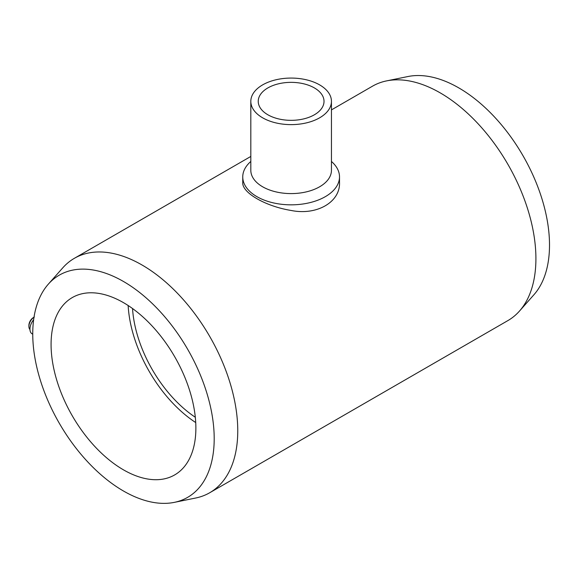 <?xml version="1.0" encoding="UTF-8"?>
<svg xmlns="http://www.w3.org/2000/svg" width="578" height="578" viewBox="0 0 578 578"><rect width="100%" height="100%" fill="white"/><g stroke="black" fill="none" stroke-linecap="round" stroke-linejoin="round"><path stroke-width="0.87" d="M174.31 502.369A128.309 74.078 -120 0 0 187.626 349.206A128.309 74.078 -120 0 0 48.328 284.159A128.309 74.078 -120 0 0 43.336 389.102A128.309 74.078 -120 0 0 123.475 491.011A128.309 74.078 -120 0 0 174.31 502.369L195.675 498.019A135.346 78.146 -120 0 0 209.727 492.738L507.881 320.595A135.346 78.146 -120 0 0 519.478 311.072A135.346 78.146 -120 0 0 507.881 164.311A135.346 78.146 -120 0 0 386.581 80.891A135.346 78.146 -120 0 0 372.535 86.165L331.447 109.892M519.478 311.072L533.928 294.744A128.309 74.078 -120 0 0 522.938 155.619A128.309 74.078 -120 0 0 407.945 76.534L386.581 80.891M209.727 492.738A135.346 78.146 -120 0 0 209.727 336.454A135.346 78.146 -120 0 0 74.374 258.308A135.346 78.146 -120 0 0 62.778 267.831L48.328 284.159M242.753 176.904L242.753 182.532C241.879 192.662 265.497 206.324 291.139 210.464C316.737 215.724 340.363 202.076 339.51 182.532L339.51 176.904A48.379 27.932 180 0 1 291.131 204.836A48.379 27.932 180 0 1 242.753 176.904A48.379 27.932 180 0 1 250.816 161.464M132.535 308.529A96.244 55.567 -120 0 0 195.306 417.258M331.447 161.464A48.379 27.932 180 0 1 339.51 176.904M331.447 101.345L331.447 170.322A40.316 23.279 180 0 1 291.131 193.594A40.316 23.279 180 0 1 250.816 170.322L250.816 101.345A40.316 23.279 180 0 1 275.699 79.843A40.316 23.279 180 0 1 319.634 84.887A40.316 23.279 180 0 1 331.447 101.345A40.316 23.279 180 0 1 291.131 124.624A40.316 23.279 180 0 1 250.816 101.345M314.389 87.921A32.895 18.987 180 0 1 324.02 101.345A32.895 18.987 180 0 1 291.131 120.34A32.895 18.987 180 0 1 258.236 101.345A32.895 18.987 180 0 1 278.538 83.803A32.895 18.987 180 0 1 314.389 87.921M123.475 469.849A102.393 59.115 -120 0 0 174.672 474.921A102.393 59.115 -120 0 0 174.672 356.691A102.393 59.115 -120 0 0 72.279 297.576A102.393 59.115 -120 0 0 56.586 379.623A102.393 59.115 -120 0 0 123.475 469.849M33.64 319.692A10.238 5.91 120 0 0 32.065 333.802L32.744 334.192M34.333 317.011L34.008 317.199A7.68 4.436 120 0 0 28.9 326.418A7.68 4.436 120 0 0 29.955 329.525M33.423 317.539A6.401 3.692 120 0 0 28.9 325.378L28.9 326.418M128.15 305.516A102.393 59.115 -120 0 0 195.725 422.561M74.374 258.308L250.816 156.443"/></g></svg>
